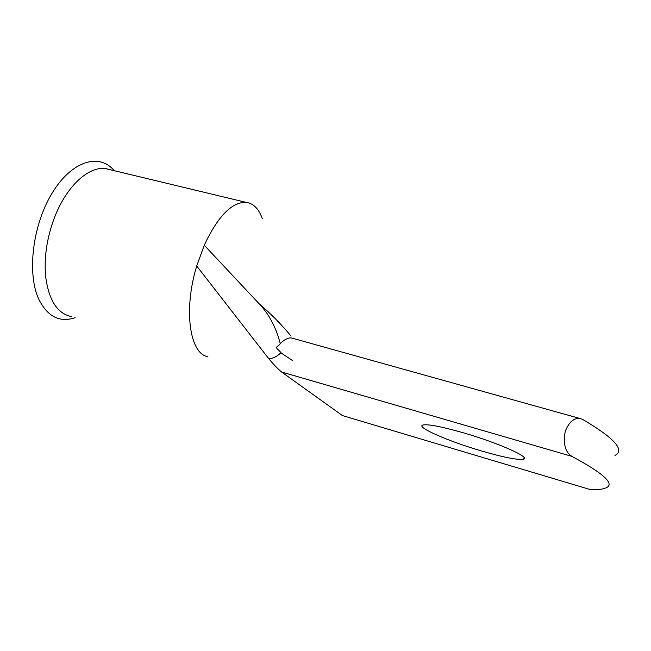 <?xml version="1.0" encoding="UTF-8"?>
<svg xmlns="http://www.w3.org/2000/svg" width="651" height="651" viewBox="0 0 651 651"><rect width="100%" height="100%" fill="white"/><g stroke="black" fill="none" stroke-linecap="round" stroke-linejoin="round"><path stroke-width="0.98" d="M481.113 450.85C503.955 457.507 518.131 460.257 523.64 459.11C530.606 457.303 497.763 442.745 463.675 432.899C440.955 426.421 427.276 423.825 422.629 425.095C416.306 427.3 448.783 441.386 481.113 450.85M75.125 317.68C59.77 322.798 47.71 316.768 38.938 299.582C26.748 273.99 32.517 225.034 52.178 193.021C71.716 160.781 99.334 152.7 114.242 170.692M71.569 316.646C57.434 313.725 48.792 300.347 45.643 276.512C43.926 257.405 46.905 237.696 54.562 217.385C66.508 186.17 88.674 166.038 105.633 168.625L110.58 169.813M207.881 356.667C189.783 354.103 183.183 310.169 196.708 265.999L204.259 245.232C217.825 216.409 231.699 202.103 245.907 202.315C253.255 203.218 258.74 208.678 262.345 218.695M614.959 455.44C625.237 450.175 614.487 438.18 582.718 419.464L580.033 418.503C573.873 417.747 568.933 422.076 565.198 431.499C563.058 443.949 565.296 452.242 571.903 456.375L281.598 371.998C278.164 369.215 273.949 364.861 268.936 358.921C273.29 358.375 277.269 356.333 280.882 352.793L292.551 360.581L280.882 352.793M292.372 338.219L291.176 337.885C287.978 337.723 284.332 339.619 280.255 343.565C278.856 346.356 273.99 346.609 278.547 350.083L280.915 352.5M280.255 343.565C276.081 327.518 269.099 314.311 259.31 303.927C270.849 313.701 281.435 324.434 291.078 336.119M590.327 489.593L342.426 415.566L590.327 489.593C597.349 489.829 602.444 489.316 605.633 488.047C615.512 484.328 604.274 473.773 571.903 456.375M281.598 371.998L342.426 415.566M204.259 245.24L259.31 303.927M196.708 265.999L268.936 358.921M523.64 459.11L524.096 457.596M110.393 169.773L106.243 168.715M245.907 202.315L105.633 168.625M580.025 418.512L291.176 337.885M263.891 352.427L258.846 345.933"/></g></svg>

